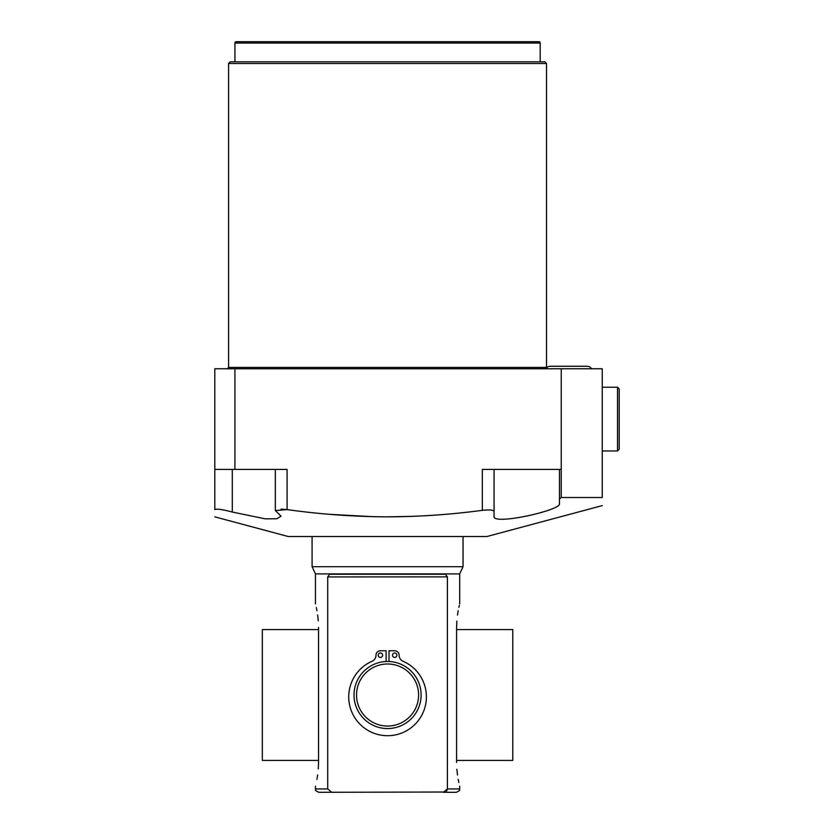 <?xml version="1.0" encoding="UTF-8"?>
<svg xmlns="http://www.w3.org/2000/svg" width="834" height="834" viewBox="0 0 834 834"><rect width="100%" height="100%" fill="white"/><g stroke="black" fill="none" stroke-linecap="round" stroke-linejoin="round"><path stroke-width="1.25" d="M382.629 655.19A2.21 2.21 0 0 0 380.419 652.98A2.21 2.21 0 0 0 378.209 655.19A2.21 2.21 0 0 0 380.419 657.411A2.21 2.21 0 0 0 382.629 655.19M396.921 655.19A2.21 2.21 0 0 0 394.711 652.98A2.21 2.21 0 0 0 392.491 655.19A2.21 2.21 0 0 0 394.711 657.411A2.21 2.21 0 0 0 396.921 655.19M389.009 661.498L389.009 650.77L394.711 650.77A4.431 4.431 0 0 1 399.132 655.19A6.662 6.662 0 0 0 403.124 661.299A38.833 38.833 0 0 1 418.209 720.722A38.833 38.833 0 0 1 356.91 720.722A38.833 38.833 0 0 1 371.995 661.299A6.662 6.662 0 0 0 375.988 655.19A4.431 4.431 0 0 1 380.419 650.77L386.121 650.77L386.121 661.498M387.56 728.562A33.548 33.548 0 0 0 421.107 695.014A33.548 33.548 0 0 0 387.56 661.466A33.548 33.548 0 0 0 354.012 695.014A33.548 33.548 0 0 0 387.56 728.562M387.56 726.049A31.035 31.035 0 0 1 356.535 695.014A31.035 31.035 0 0 1 387.56 663.989A31.035 31.035 0 0 1 418.595 695.014A31.035 31.035 0 0 1 387.56 726.049M331.807 792.3L327.72 788.943L315.44 788.943C316.628 790.1 313.042 789.548 318.796 792.3L444.97 792.019M446.315 791.237L447.139 790.152M443.323 792.3L456.334 792.3C462.088 789.548 458.492 790.1 459.69 788.943L447.41 788.943L443.323 792.3M327.72 788.943L327.72 576.93L329.607 574.251M329.618 574.251L445.512 574.251L447.41 576.93L447.41 788.943M459.69 603.889L459.69 573.896L315.44 573.896L315.44 603.889M318.536 627.387L318.536 627.919C314.845 595.069 314.845 595.069 318.536 627.919L318.536 762.109C314.845 794.948 314.845 794.948 318.536 762.109M316.941 779.373L317.65 774.953M318.296 768.917L318.536 762.255M318.265 620.798L317.639 615.002M316.951 610.717L316.305 607.538M327.72 576.93L447.41 576.878M456.584 627.919C460.285 595.08 460.285 595.08 456.584 627.919L456.584 762.109C460.285 794.958 460.285 794.958 456.584 762.109L456.584 762.505M456.855 769.219L457.48 775.036M458.179 779.321L458.825 782.521M459.326 605.348L458.846 607.402M458.189 610.665L457.47 615.075M456.834 621.121L456.584 627.741M315.44 573.896L312.083 566.703L463.047 566.703L459.69 573.896M602.263 505.613L486.941 536.512L288.178 536.512L214.797 516.851M281.048 516.173L276.784 518.769L265.243 518.842L232.3 512.045L265.243 518.842L276.784 518.769L281.048 516.173L275.335 510.544L287.084 509.584L281.058 509.136M330.035 514.349L373.163 516.684M387.362 516.851L387.56 516.851C353.679 516.684 320.183 514.265 287.084 509.584L287.084 469.417L214.797 469.417L214.797 368.774L602.263 368.774L602.263 497.502C602.263 508.229 602.263 508.229 602.263 497.502L561.24 497.502L559.489 498.993L559.489 503.861C560.636 510.471 491.445 525.827 494.072 516.173L494.072 511.409C493.353 509.918 489.443 509.564 482.333 510.335L482.333 510.335C450.84 514.557 419.252 516.726 387.56 516.851L413.143 516.34M232.3 469.417L232.3 512.045C222.501 509.438 216.663 508.625 214.797 509.584C214.797 519.186 214.797 519.186 214.797 509.584C214.797 519.186 214.797 519.186 214.797 509.584L214.797 469.417M228.599 63.509L546.52 63.509L544.842 61.831L230.278 61.831L228.599 63.509L228.599 367.44L227.265 368.774M234.927 61.831L234.927 43.045L540.203 43.045L540.203 61.831M540.203 43.045A1.345 1.345 0 0 0 538.858 41.7L236.272 41.7A1.345 1.345 0 0 0 234.927 43.045M234.927 368.774L234.927 469.417M482.333 510.335L482.333 469.417L561.24 469.417L561.24 368.774M494.072 511.409L494.072 469.417M559.489 469.417L559.489 498.993M561.24 469.417L561.24 497.502M602.263 387.226L617.525 387.226L619.203 388.905L619.203 449.286L617.525 450.965L617.525 387.226M602.263 450.965L617.525 450.965M545.905 368.774A5.035 5.035 0 0 1 550.263 366.262L587.167 366.262A5.035 5.035 0 0 1 591.525 368.774M456.584 760.431L512.795 760.431L512.795 629.597L456.584 629.597M318.536 629.597L262.335 629.597L262.335 760.431L318.536 760.431M546.52 63.509L546.52 367.44L228.599 367.44M315.44 786.149L315.44 788.943M459.69 786.149L459.69 788.943M312.083 536.512L312.083 566.703M275.335 469.417L275.335 510.544M463.047 536.512L463.047 566.703"/></g></svg>
